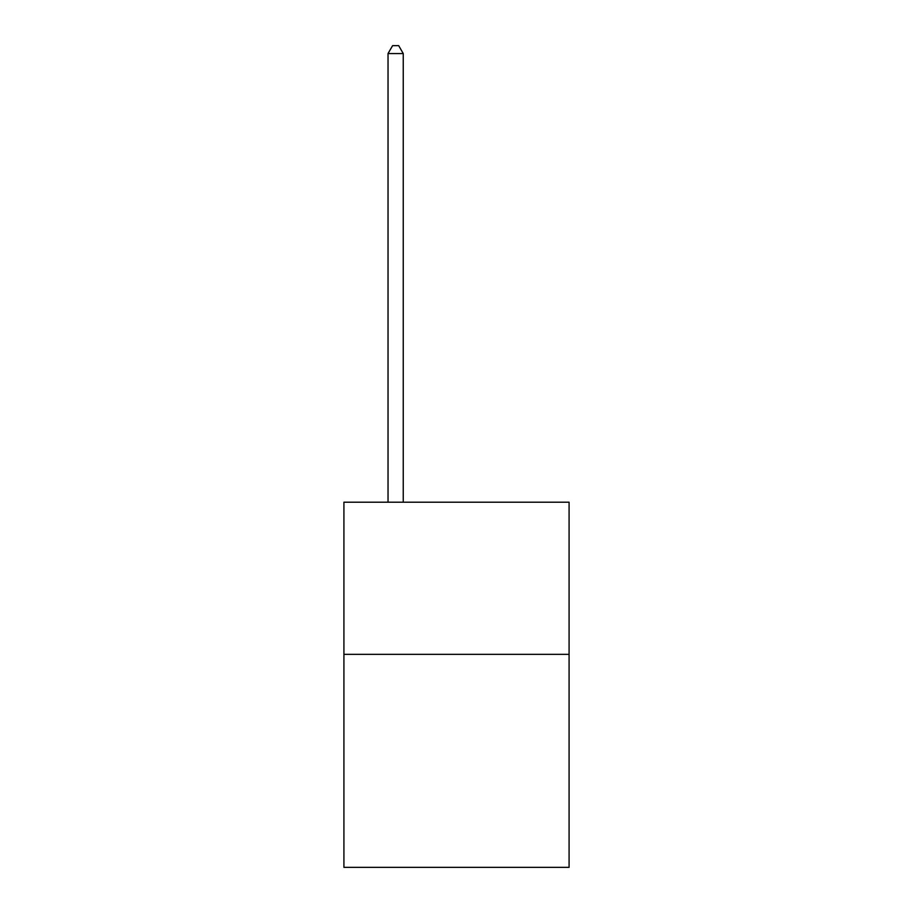 <?xml version="1.0" encoding="UTF-8"?>
<svg xmlns="http://www.w3.org/2000/svg" width="913" height="913" viewBox="0 0 913 913"><rect width="100%" height="100%" fill="white"/><g stroke="black" fill="none" stroke-linecap="round" stroke-linejoin="round"><path stroke-width="1.37" d="M569.084 654.347L569.084 867.35L343.916 867.35L343.916 502.207L569.084 502.207L569.084 654.347L343.916 654.347M403.249 502.207L403.249 53.559L388.036 53.559L388.036 502.207M388.036 53.559L392.601 45.65L398.684 45.65L403.249 53.559"/></g></svg>

